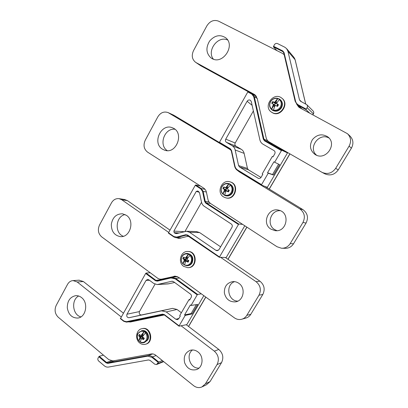 <?xml version="1.0" encoding="UTF-8"?>
<svg xmlns="http://www.w3.org/2000/svg" width="408" height="408" viewBox="0 0 408 408"><rect width="100%" height="100%" fill="white"/><g stroke="black" fill="none" stroke-linecap="round" stroke-linejoin="round"><path stroke-width="0.61" d="M158.702 361.988L158.273 362.442L151.944 357.337L152.378 356.888L158.702 361.988L162.328 360.539M158.273 362.442L156.56 364.533L154.739 364.181L150.042 360.371L148.527 359.948L108.564 367.057C107.034 367.297 105.616 366.879 104.305 365.803L98.67 361.029C97.787 360.116 97.604 359.081 98.124 357.908L99.246 356.291L106.539 362.442L111.292 360.876M179.005 326.14L164.296 314.92L164.368 314.594L179.107 325.859L179.03 326.191L186.645 324.661L186.614 324.998L203.821 295.647M219.473 142.285L230.372 148.798L230.296 149.287L219.417 142.774L219.473 142.285L247.804 91.948L248.207 91.632L252.266 93.85M230.372 148.798L231.55 150.491L234.942 166.066C235.35 167.816 236.278 169.147 237.726 170.07L261.564 184.635L261.472 185.11L267.179 187.272L267.082 187.736L287.691 152.582L287.37 152.827L281.826 150.256L281.428 150.613L264.557 140.882L264.955 140.531L281.826 150.256M273.508 46.272L282.79 50.934L282.678 51.52L273.411 46.859L274.334 44.814C275.201 43.539 276.277 43.136 277.562 43.605L284.764 47.195L286.569 48.593L287.946 51.291L299.467 99.827L301.41 101.709M306.092 109.665L298.406 105.544L298.534 104.994L306.235 109.125L306.092 109.665L309.621 113.062M120.447 318.628L145.661 273.436L146.1 273.049L155.933 280.347L155.504 280.745L145.661 273.436M201.317 293.826L197.63 294.443L197.207 294.862L175.307 278.894L170.942 277.96L157.33 281.143L155.504 280.745M238.333 224.425L205.77 203.179L206.183 202.812L238.746 224.033L219.326 257.285L226.006 257.514L225.945 257.912L244.785 225.772M173.844 236.921L168.484 233.197L168.529 232.805L195.254 185.329L195.677 184.972L200.328 185.977M164.149 314.818L138.236 320.219L126.73 322.096M225.833 190.725L225.95 189.975M226.022 189.633L226.231 188.858M187.094 258.473L187.196 257.688M179.107 325.859L185.201 315.415L184.559 314.93L191.138 313.538L196.35 304.623M184.559 314.93L190.373 304.965L191.026 305.449L197.207 294.862M191.026 305.449L197.701 304.419L192.127 313.93L191.138 313.538M261.564 184.635L268.255 173.181L267.536 172.747L272.519 174.542L278.598 164.154M267.536 172.747L273.921 161.813L274.645 162.236L281.428 150.613M274.645 162.236L279.597 164.638L273.493 175.058L272.519 174.542M268.255 173.181L273.493 175.058M185.201 315.415L192.127 313.93M190.001 299.39L188.996 299.645L179.724 315.573L180.316 316.022L178.76 318.694L177.516 319.648L175.879 319.28L178.913 318.434M126.975 314.211L139.465 311.579C138.878 313.665 139.541 314.792 141.459 314.971L129.02 317.72C127.051 317.536 126.373 316.363 126.975 314.211L146.044 280.418L147.691 279.393L148.792 279.771L153.678 283.412L157.182 284.555L171.87 281.26L173.431 281.596L190.511 294.112C191.531 295.025 191.75 296.116 191.168 297.386L189.593 300.089L188.996 299.645M273.09 156.718L272.34 156.463L262.171 173.936L262.834 174.333L261.125 177.266C260.452 178.27 259.559 178.653 258.448 178.408L239.572 167.025L238.573 165.592L235.161 149.981C234.722 148.114 233.733 146.707 232.198 145.758L241.256 149.297C242.75 150.215 243.709 151.577 244.137 153.377L247.462 168.448L248.436 169.83L261.008 177.449M225.751 139.143L235.192 143.014C234.61 144.294 234.835 145.319 235.865 146.095L226.445 142.331C225.384 141.535 225.155 140.469 225.751 139.143L247.126 101.261C248.115 99.899 249.252 99.608 250.548 100.388L251.267 101.572L259.901 139.903C260.36 141.795 261.39 143.228 262.992 144.197L273.987 150.572C275.125 151.409 275.38 152.51 274.742 153.882L273.013 156.851L272.34 156.463M306.235 109.125L307.091 107.651C307.663 106.524 307.561 105.529 306.78 104.667L300.553 101.255L299.467 99.827M312.788 114.765L313.354 113.801C313.91 112.725 313.808 111.772 313.053 110.94L313.038 110.92M272.228 143.677L272.875 144.269L264.955 140.531L263.92 139.102L263.318 139.164L253.705 96.655L251.879 94.177L247.804 91.948M287.37 152.827L272.875 144.269M275.344 103.132L276.44 102.046M199.293 192.25L196.258 191.418L197.722 190.99L198.655 191.592L199.594 193.01L201.47 202.036C201.884 203.888 202.827 205.321 204.306 206.326L231.28 224.012C232.356 224.89 232.591 225.986 231.984 227.302L218.994 249.609L217.173 250.726L215.954 250.359L218.479 250.221M179.092 232.948L174.18 232.693L173.864 231.112L183.891 231.678M196.437 231.566L199.609 232.56L189.526 232.279L186.568 231.26L176.639 233.595L175.078 233.315L177.485 233.371M174.644 282.489L168.05 283.902L157.519 284.534M166.229 311.931L161.599 310.825L172.64 308.366L177.021 309.458L166.229 311.931L175.879 319.28M174.18 232.693L175.078 233.315M196.258 191.418L173.864 231.112M185.002 231.387L201.526 202.291M220.616 246.82L199.609 232.56M189.526 232.279L215.954 250.359M238.746 224.033L242.638 224.375M181.376 312.737L177.021 309.458M129.02 317.72L161.599 310.825M172.513 308.392L141.459 314.971M150.251 272.763L146.1 273.049M103.459 355.149L99.246 356.291M273.411 46.859L276.884 50.587M139.465 311.579L155.03 284.167M235.192 143.014L253.383 110.976M241.256 149.297L235.865 146.095M226.445 142.331L232.198 145.758M300.094 107.391L300.523 108.171M347.759 133.977L349.85 135.91C353.297 139.444 353.823 143.524 351.431 148.14L349.075 146.166C351.512 141.459 350.977 137.302 347.468 133.707L299.681 107.717L298.717 107.08L296.667 104.173M255.352 95.161L254.204 94.34L257.224 98.43L266.133 137.695C266.587 139.567 267.617 140.984 269.214 141.943L322.121 172.395C327.522 174.614 332.035 173.262 335.667 168.351L338.247 169.906C334.682 174.726 330.24 176.047 324.931 173.864L322.121 172.395M248.089 91.642L200.721 65.739L195.539 62.261C192.025 59.338 191.357 55.457 193.525 50.617L206.866 25.862C210.008 21.032 213.899 19.462 218.535 21.145L282.443 53.392L284.152 54.687M351.431 148.14L338.247 169.906M349.075 146.166L335.667 168.351M276.395 102.036L275.691 102.627M256.147 96.043L253.139 94.401M213.389 59.155C206.474 50.811 217.892 35.277 227.628 40.015M316.608 155.239C307.647 148.017 318.949 132.192 329.016 138.042M212.027 58.563L210.972 57.9C206.117 53.326 205.657 47.721 209.59 41.081C214.684 35.302 220.055 34.206 225.701 37.801C235.793 45.456 222.697 65.112 212.027 58.563M254.204 94.34L196.08 62.592L200.721 65.739M195.539 62.261L196.08 62.592M315.338 154.637L315.078 154.484C310.014 150.501 309.131 145.539 312.441 139.602C316.955 134.446 322.029 133.508 327.655 136.782C337.865 143.856 325.747 161.236 315.338 154.637M121.191 316.919L77.219 281.989L73.083 280.592C70.717 280.775 68.86 282.04 67.524 284.391L56.192 305.413C54.259 309.912 54.922 313.823 58.166 317.154L108.849 359.678L113.087 360.896L151.179 353.971C152.786 353.705 154.29 354.119 155.698 355.21L193.591 385.647C196.238 387.651 198.987 388.1 201.838 386.998L205.423 383.821L217.051 364.584C219.438 359.525 218.525 355.047 214.317 351.145L181.096 325.788M164.332 314.95L130.504 321.978L128.076 321.871M134.186 320.877L135.415 320.953M214.317 351.145L218.821 349.457L186.272 324.737M205.423 383.821L210.064 381.577L221.524 362.656L217.051 364.584M81.529 297.565C79.739 296.157 77.795 295.525 75.699 295.667C70.084 296.886 67.284 300.951 67.294 307.861C68.519 314.655 72.002 318.051 77.744 318.056C86.001 317.439 88.725 302.767 81.529 297.565M197.895 351.895C195.483 350.11 192.948 349.58 190.281 350.288C185.217 352.492 183.34 356.653 184.645 362.773C187.088 368.546 191.02 370.826 196.437 369.607C203.138 367.542 204.061 356.255 197.895 351.895M78.662 296.009C70.905 299.855 72.558 315.155 80.963 316.868M123.344 313.099L83.385 281.54L77.219 281.989M210.064 381.577L206.535 384.703L202.475 386.687M79.019 280.184L83.385 281.54M218.821 349.457C222.972 353.282 223.875 357.683 221.524 362.656M192.515 349.972C185.375 354.909 190.368 369.036 199.002 368.077M264.92 186.415L302.976 209.661C307.612 213.19 308.647 217.648 306.077 223.033L302.945 222.488L290.17 243.617C288.079 246.794 285.187 248.334 281.495 248.232L277.037 246.743L210.778 203.663C209.304 202.664 208.355 201.246 207.942 199.41L206.458 192.311C206.045 190.48 205.107 189.077 203.648 188.103L147.574 152.128C143.871 149.124 143.091 145.156 145.228 140.225L157.845 116.816C160.548 112.572 163.98 111.17 168.152 112.608L231.056 150.103M270.973 229.148C261.467 223.691 268.194 207.121 278.73 210.191C290.776 212.548 286.839 232.886 274.798 230.576L270.973 229.148M276.925 230.648L274.61 229.571C266.184 224.752 270.545 210.003 280.225 210.686M306.077 223.033L293.51 243.785C291.455 246.906 288.609 248.416 284.973 248.314L282.249 248.248M240.271 172.145L239.119 171.753L237.726 170.59M168.152 112.608L173.808 115.229L219.382 142.504M302.945 222.488C305.556 217 304.506 212.461 299.793 208.871L302.976 209.661M162.537 149.206C151.735 143.101 161.354 122.563 172.62 127.888C184.783 132.33 176.429 154.907 164.46 150.124L162.537 149.206M167.224 150.613C158.396 145.029 164.552 127.806 174.904 129.27M239.119 171.753L299.793 208.871M231.198 150.45L230.296 149.787M225.767 189.95L225.67 190.796M168.739 232.438L121.763 199.767L119.111 198.671C115.887 198.314 113.342 199.711 111.466 202.863L99.516 225.027C97.487 229.735 98.206 233.677 101.668 236.854L157.468 278.098C158.865 279.098 160.375 279.424 161.996 279.077L175.542 276.16M234.605 281.647C225.211 284.692 227.878 301.13 237.823 301.119M238.756 283.264C236.921 282.02 234.942 281.464 232.82 281.602C227.032 282.759 224.211 286.503 224.354 292.847C225.772 299.054 229.449 302.063 235.38 301.879C243.688 301.033 246.085 287.864 238.756 283.264M173.874 276.293L174.879 276.15L178.515 277.272L234.345 317.806C236.538 319.342 238.889 319.852 241.403 319.331C243.698 318.765 245.499 317.444 246.804 315.364L258.983 295.208C261.482 289.945 260.503 285.432 256.051 281.678L220.601 257.326M256.051 281.678L259.927 281.173L225.328 257.489M246.804 315.364L250.828 314.267L262.823 294.464L258.983 295.208M188.884 236.365L186.818 236.513L180.418 238.18L178.592 238.349L176.368 237.696M124.547 199.497L127.388 200.609L121.763 199.767M259.927 281.173C264.313 284.861 265.276 289.287 262.823 294.464M250.828 314.267C249.543 316.312 247.773 317.613 245.509 318.169L242.209 319.102M170.024 230.153L127.388 200.609M125.098 214.567C115.612 216.245 114.24 233.131 123.344 236.273M126.424 215.342L122.492 213.792C116.377 213.792 112.654 217.265 111.328 224.201C111.302 231.27 114.291 235.411 120.294 236.614C130.111 237.884 135.079 220.764 126.424 215.342M186.752 257.754L186.64 258.361M176.776 276.4L173.507 277.165M165.587 278.771L164.337 278.526M223.559 196.911C216.011 192.596 221.881 178.939 230.066 181.866C239.338 184.253 234.896 200.496 225.726 197.834L223.559 196.911M225.996 197.895L226.16 197.931C235.319 200.588 239.751 184.375 230.5 181.994L230.285 181.932M139.72 342.975C134.63 339.247 136.201 329.465 142.025 328.664C150.414 326.63 153.689 342.705 145.171 344.316C143.223 344.735 141.408 344.286 139.72 342.975M145.585 344.204L145.722 344.163C154.229 342.552 150.96 326.507 142.581 328.537L142.183 328.629M183.692 266.373C177.521 262.41 180.724 250.869 187.843 251.481C196.998 251.369 196.957 267.913 187.782 267.668L183.692 266.373M184.319 260.207L184.283 259.952M188.21 267.643L188.272 267.643C197.436 267.888 197.477 251.369 188.333 251.481L187.945 251.481M272.029 112.465L271.468 112.123C262.63 106.61 273.625 91.346 281.688 98.063C289.43 103.53 280.026 117.443 272.029 112.465M271.468 112.123L272.396 112.72C280.378 117.688 289.767 103.8 282.035 98.343L281.806 98.16M186.502 258.361L186.038 259.432L183.972 259.57L184.186 259.962L185.303 259.85L182.957 263.945L184.467 265.022L185.706 261.37L186.364 261.263L188.027 262.181L187.716 261.895L188.542 260.488M187.716 261.895L187.915 260.758L185.931 261.202M186.787 260.921L186.135 260.365L184.88 261.033L185.324 259.886L186.344 259.814L186.135 260.365M185.564 261.666L184.88 261.033M185.074 259.901L184.156 260.268L182.957 263.945M188.027 262.181L188.879 260.707L187.292 259.656L187.094 258.952L190.097 255.219L188.572 254.148L186.216 258.259L184.895 257.963L183.692 257.04L182.85 258.514L183.972 259.57M187.629 258.167L187.109 258.478L186.216 258.259M186.252 258.264L187.002 257.331L187.879 257.815M184.11 257.371L183.325 258.784L182.85 258.514M186.038 259.432L186.344 259.814M187.109 258.478L184.895 257.963M182.963 263.782C181.111 261.584 180.826 259.167 182.101 256.53C183.707 254.123 185.803 253.383 188.389 254.311L185.538 257.856L186.043 258.213M189.919 255.388C191.791 257.586 192.086 260.018 190.796 262.681C189.164 265.093 187.058 265.822 184.477 264.863M187.915 260.758L186.364 261.263M185.941 259.376L183.325 258.784M187.971 260.814L188.369 260.375M187.002 257.331L187.425 258.116M184.156 260.268L184.186 259.962M142.3 335.407L141.902 336.391L139.658 336.931L139.852 337.334L141.071 337.003L138.842 340.889L140.265 342.037L141.285 338.798L140.668 338.14L141.091 337.034L142.203 336.768L141.989 337.319L142.739 337.992M143.591 337.768L141.494 338.645L143.514 339.65L143.234 339.323L144.004 338.048M140.821 337.1L139.827 337.63L138.842 340.889M143.514 339.65L144.32 338.247L142.79 337.197L142.601 336.503L145.615 332.719L144.177 331.587L141.938 335.488L142.688 334.621L143.534 335.172M139.806 334.728L139.108 336.029L138.644 335.764L139.449 334.361L140.536 335.407L141.938 335.488M141.902 336.391L142.203 336.768M143.463 335.269L142.234 335.31M142.469 335.407L142.101 335.407M141.392 335.407L141.046 335.407M138.832 340.762C137.098 338.502 136.838 336.11 138.052 333.591C139.577 331.316 141.556 330.71 143.988 331.765L141.143 335.34M145.427 332.903C147.186 335.167 147.451 337.569 146.222 340.109C144.677 342.389 142.688 342.985 140.26 341.904M143.698 337.839L143.234 339.323M143.652 337.809L141.907 338.727M138.644 335.764L139.658 336.931M141.805 336.34L139.108 336.029M142.688 334.621L143.213 335.187M139.827 337.63L139.852 337.334M274.559 106.656L273.737 106.065L274.196 104.785L271.606 109.308L273.309 110.247L275.012 105.703L275.747 105.519L277.527 106.427L277.144 106.218L278.077 104.601L278.465 104.79L276.496 103.352L277.491 104.779L276.772 103.739M274.196 104.785L273.268 104.749L271.606 109.308M276.496 103.352L279.526 99.414L277.807 98.486L275.206 103.025L274.528 102.281L272.631 101.618L273.125 101.903L272.202 103.52L271.702 103.244L272.631 101.618M276.512 103.265L275.895 103.703L275.206 103.025M275.247 103.03L276.083 101.969L277.017 102.337M275.895 103.703L275.278 103.571L274.62 104.723L275.043 105.177L274.946 105.84M275.278 103.571L273.125 101.903M275.38 103.632L274.074 102.27M271.646 109.079C269.555 107.023 269.214 104.555 270.621 101.668C272.401 98.981 274.737 97.966 277.639 98.624L274.798 102.082L275.089 102.867M279.363 99.552C281.479 101.607 281.826 104.091 280.403 107.003C278.598 109.696 276.247 110.706 273.355 110.017M274.849 105.718L273.737 106.065M275.747 105.519L277.144 106.218M271.702 103.244L274.722 104.779M274.62 104.723L272.202 103.52M276.905 105.968L277.491 104.779M278.465 104.79L277.527 106.427M273.268 104.749L273.054 104.05M274.528 102.281L274.798 102.082M277.567 104.815L278.077 104.601M226.583 188.491L226.063 189.638L224.171 189.394L224.395 189.776L225.42 189.878L222.962 194.157L224.558 195.177L226.001 191.128L226.695 190.99L228.409 191.903L228.067 191.653L228.944 190.128M228.067 191.653L228.041 190.888L226.241 190.944M225.721 191.719L224.976 191.102L225.44 189.909L226.374 190.026L226.175 190.572L226.481 190.924M225.211 189.878L224.364 190.092L222.962 194.157M228.409 191.903L229.301 190.358L227.664 189.307L227.455 188.603L230.449 184.916L228.837 183.906L226.374 188.21L223.829 186.905L222.941 188.445L224.171 189.394M227.69 188.251L227.179 188.629L226.374 188.21M226.409 188.21L227.2 187.226L228.103 187.654M224.298 187.196L223.431 188.72L222.941 188.445M226.063 189.638L226.374 190.026M227.179 188.629L225.134 187.711M222.982 193.968C221.029 191.831 220.718 189.389 222.049 186.64C223.732 184.11 225.935 183.248 228.664 184.059L225.813 187.568L226.226 188.114M230.275 185.069C232.259 187.211 232.575 189.664 231.229 192.438C229.515 194.978 227.302 195.825 224.584 194.988M226.175 190.572L224.976 191.102M228.041 190.888L226.695 190.99M225.961 189.582L223.431 188.72M228.103 190.939L228.709 189.98M227.2 187.226L227.521 188.221M224.364 190.092L224.395 189.776M225.558 187.751L225.813 187.568M171.039 277.496L157.442 280.679L171.829 277.364L175.731 278.486L175.307 278.894M179.525 278.006L175.731 278.486L197.63 294.443M195.677 184.972L201.266 188.572L205.02 189.317M200.853 188.929L201.266 188.572L203.153 191.403L202.552 191.48L200.853 188.929L195.254 185.329M206.392 192.015L203.153 191.403L205.234 201.379L204.632 201.46L202.552 191.48M151.944 357.337L147.701 356.153L147.834 355.628C149.45 355.368 150.965 355.786 152.378 356.888L156.121 355.552M147.701 356.153L107.799 363.37L107.957 362.855L147.834 355.628L152.725 353.925M107.799 363.37L106.095 362.87L98.797 356.714M106.095 362.87L106.539 362.442L107.957 362.855L114.816 360.585M231.27 150.629L230.306 149.287M231.55 150.491L231.26 150.664L234.661 166.194M234.942 166.066L234.677 166.255C235.11 168.121 236.094 169.544 237.635 170.529M237.726 170.07L237.645 170.539L261.457 185.099M283.718 52.821L295.142 101.24L297.151 104.662L301.517 108.707M283.249 51.954L282.678 51.52L283.652 52.637M282.79 50.934L284.06 52.571L283.713 52.846L295.147 101.209M284.06 52.571L295.499 101L295.142 101.24L297.157 104.662M248.207 91.632L252.272 93.855L251.879 94.177M256.484 96.558L252.272 93.855L254.301 96.609L253.705 96.655M257.234 98.481L254.301 96.609L263.92 139.102L268.02 141.056M162.986 314.532L162.517 314.145L164.368 314.594M164.271 314.874L162.812 314.558L126.766 322.085L126.454 321.688L162.517 314.145M126.516 322.126L123.787 321.331L123.838 321.02L126.454 321.688M120.416 318.296L123.838 321.02M162.175 279.572L155.933 280.347L157.432 280.679L157.33 281.143M177.506 276.68L171.044 277.491L170.942 277.96M219.274 257.249L187.558 235.452L187.619 235.054L219.382 256.882M187.532 235.426L186.007 235.181L185.716 234.717L187.619 235.054M187.333 235.319L186.007 235.181L177.026 237.532L176.735 237.074L185.716 234.717M181.351 237.941L175.634 237.629L173.874 236.951L173.93 236.564L176.735 237.074M168.529 232.805L173.93 236.564M157.544 363.691L163.338 361.35M188.506 326.436L205.754 297.05M227.939 259.274L246.83 227.103M269.188 189.021L289.853 153.826M313.109 110.996C313.859 111.874 313.961 112.843 313.421 113.893L307.091 107.651M244.137 153.377L235.161 149.981M158.238 284.417L169.08 283.769M172.513 281.229L171.87 281.26M257.927 178.184L259.08 178.495M252.108 105.305L247.126 101.261M149.512 280.301L146.044 280.418M238.573 165.592L247.462 168.448M248.436 169.83L239.572 167.025M210.487 203.464L206.183 202.812L205.234 201.379L209.044 201.975M205.77 203.179L204.632 201.46M305.663 103.979L295.106 59.741L287.946 51.291M120.375 318.612L123.787 321.331L126.521 322.126L138.236 320.219M297.157 104.667L302.226 109.089M295.499 101C295.953 102.785 296.963 104.117 298.534 104.994M264.557 140.882L263.318 139.164M295.183 59.889L293.78 57.14L286.722 48.771M290.17 243.617L293.51 243.785M173.808 115.229L168.8 112.95M192.081 262.885C190.975 264.68 189.445 265.623 187.486 265.71C189.465 265.618 191.015 264.675 192.127 262.864C193.856 257.79 192.326 254.648 187.532 253.445C192.301 254.669 193.815 257.815 192.081 262.885M186.981 253.445C191.755 254.669 193.275 257.825 191.536 262.905C190.429 264.705 188.894 265.644 186.935 265.73C181.942 264.634 180.311 261.502 182.039 256.341C183.207 254.434 184.855 253.47 186.981 253.445L187.236 253.445M147.609 340.078L144.483 342.49L147.671 340.037C150.282 335.937 146.426 329.511 142.101 330.628C146.406 329.531 150.205 336.003 147.609 340.078M141.479 330.771C145.794 329.674 149.598 336.161 146.997 340.241L143.866 342.654C139.342 343.924 135.41 337.493 138.031 333.341L141.8 330.699M281.469 107.717C278.929 111.211 275.925 112.057 272.452 110.247C275.935 112.073 278.95 111.236 281.495 107.743C283.05 104.514 282.616 101.801 280.194 99.593C282.601 101.791 283.025 104.499 281.469 107.717M272.044 109.961C269.408 107.748 268.887 104.968 270.473 101.618C273.095 98.017 276.206 97.237 279.801 99.287C282.214 101.485 282.637 104.198 281.076 107.426C278.531 110.925 275.522 111.772 272.044 109.961L272.452 110.247M232.417 192.867C230.806 195.335 228.653 196.325 225.961 195.825C228.669 196.33 230.836 195.34 232.453 192.867C234.187 188.603 233.121 185.558 229.25 183.727C233.101 185.558 234.156 188.608 232.417 192.867M228.771 183.595C232.626 185.426 233.682 188.481 231.938 192.749C230.326 195.223 228.169 196.212 225.471 195.718C221.376 193.953 220.203 190.888 221.952 186.512C223.63 183.931 225.904 182.957 228.771 183.595L229.087 183.682M162.96 314.532L164.296 314.92L179.03 326.191M219.417 142.774L230.296 149.287L231.26 150.664L234.646 166.229C235.084 168.106 236.084 169.544 237.645 170.539L261.467 185.105M186.736 235.136L219.295 257.275M168.484 233.197L173.874 236.951L175.634 237.624L180.719 238.104M186.563 231.26L196.727 231.576M161.731 310.799L172.64 308.366M295.173 59.864L294.357 57.921M306.836 104.723L313.053 110.94M313.421 113.893L312.88 114.816M289.945 153.877L269.275 189.077M246.916 227.159L228.021 259.335M205.836 297.111L188.583 326.497M295.178 59.879L305.709 103.999M156.687 364.482L163.7 361.641M130.795 321.917L130.305 322.014M78.163 317.99L77.744 318.056M73.083 280.592L79.295 280.163M197.105 369.332L196.437 369.607M274.798 230.576L275.431 230.648M236.171 301.716L235.38 301.879M178.882 238.364L178.592 238.349M119.111 198.671L124.761 199.532M120.671 236.63L120.294 236.614M230.5 181.994L230.066 181.866M142.581 328.537L142.025 328.664M188.333 251.481L187.843 251.481M144.177 342.572L144.483 342.49M279.888 99.353L280.194 99.593M225.675 195.764L225.961 195.825"/></g></svg>
